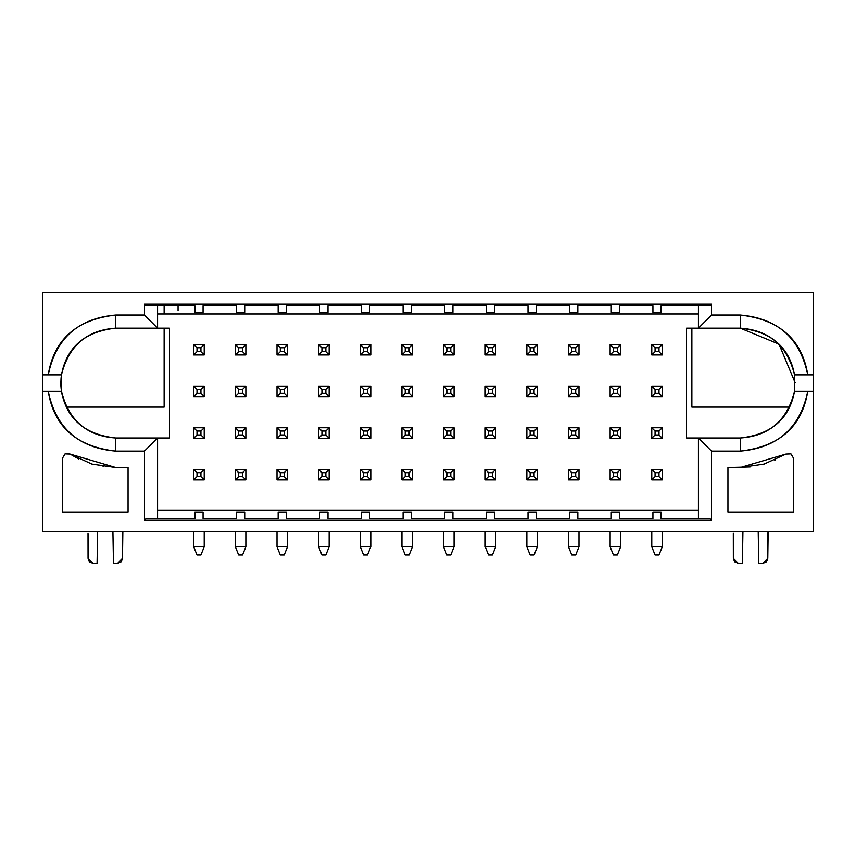 <?xml version="1.0" encoding="UTF-8"?>
<svg xmlns="http://www.w3.org/2000/svg" width="856" height="856" viewBox="0 0 856 856"><rect width="100%" height="100%" fill="white"/><g stroke="black" fill="none" stroke-linecap="round" stroke-linejoin="round"><path stroke-width="1.28" d="M652.935 312.333L652.935 305.774L619.498 305.774L619.498 312.333L611.291 312.333L611.291 305.774L577.853 305.774L577.853 312.333L569.657 312.333L569.657 305.774L536.209 305.774L536.209 312.333L528.013 312.333L528.013 305.774L494.565 305.774L528.013 305.774L528.013 312.333L536.209 312.333L536.209 305.774L569.657 305.774L569.657 312.333L577.853 312.333L577.853 305.774L611.291 305.774L611.291 312.333L619.498 312.333L619.498 305.774L652.935 305.774L652.935 312.333L661.132 312.333L652.935 312.333M661.132 305.774L661.132 312.333L661.132 305.774L709.913 305.774L661.132 305.774M740.247 328.158L740.247 315.04L740.247 328.158C771.235 331.582 789.339 347.151 794.55 374.885L813.2 374.885L813.2 292.656L42.8 292.656L813.2 292.656L813.2 391.278L807.786 391.278L813.2 391.278L813.2 374.885L794.55 374.885L794.55 391.278L807.786 391.278C800.103 427.968 777.59 447.913 740.247 451.112C779.495 446.682 802.008 426.737 807.786 391.278L794.55 391.278C789.339 419.001 771.235 434.581 740.247 438.005L740.247 451.112L711.55 451.112L711.55 520.223L144.45 520.223L146.087 518.586L194.868 518.586L194.868 512.027L203.065 512.027L203.065 518.586L236.502 518.586L236.502 512.027L244.709 512.027L244.709 518.586L278.147 518.586L278.147 512.027L286.343 512.027L286.343 518.586L319.791 518.586L319.791 512.027L327.987 512.027L327.987 518.586L361.435 518.586L361.435 512.027L369.632 512.027L369.632 518.586L403.08 518.586L403.08 512.027L411.276 512.027L411.276 518.586L444.724 518.586L444.724 512.027L452.92 512.027L452.92 518.586L486.369 518.586L486.369 512.027L494.565 512.027L494.565 518.586L494.565 512.027L486.369 512.027L486.369 518.586L452.92 518.586L452.92 512.027L444.724 512.027L444.724 518.586L411.276 518.586L411.276 512.027L403.08 512.027L403.08 518.586L369.632 518.586L369.632 512.027L361.435 512.027L361.435 518.586L327.987 518.586L327.987 512.027L319.791 512.027L319.791 518.586L286.343 518.586L286.343 512.027L278.147 512.027L278.147 518.586L244.709 518.586L244.709 512.027L236.502 512.027L236.502 518.586L203.065 518.586L203.065 512.027L194.868 512.027L194.868 518.586L146.087 518.586L144.45 520.223L711.55 520.223L709.913 518.586L661.132 518.586L661.132 512.027L652.935 512.027L652.935 518.586L619.498 518.586L619.498 512.027L611.291 512.027L611.291 518.586L577.853 518.586L577.853 512.027L569.657 512.027L569.657 518.586L536.209 518.586L536.209 512.027L528.013 512.027L528.013 518.586L494.565 518.586L528.013 518.586L528.013 512.027L536.209 512.027L536.209 518.586L569.657 518.586L569.657 512.027L577.853 512.027L577.853 518.586L611.291 518.586L611.291 512.027L619.498 512.027L619.498 518.586L652.935 518.586L652.935 512.027L661.132 512.027L661.132 518.586L709.913 518.586L711.55 520.223L711.55 451.112L698.432 438.005L740.247 438.005C769.105 436.1 787.199 420.531 794.55 391.278L794.55 374.885C787.285 345.696 769.18 330.116 740.247 328.158L698.432 328.158L698.432 305.774L698.432 328.158L686.544 328.158L686.544 438.005L698.432 438.005L698.432 518.586L698.432 438.005L711.55 451.112L740.247 451.112L740.247 438.005L686.544 438.005L686.544 328.158L698.432 328.158L711.55 315.04L711.55 304.137L709.913 305.774L711.55 304.137L144.45 304.137L146.087 305.774L194.868 305.774L194.868 312.333L203.065 312.333L203.065 305.774L236.502 305.774L236.502 312.333L244.709 312.333L244.709 305.774L278.147 305.774L278.147 312.333L286.343 312.333L286.343 305.774L319.791 305.774L319.791 312.333L327.987 312.333L327.987 305.774L361.435 305.774L361.435 312.333L369.632 312.333L369.632 305.774L403.08 305.774L403.08 312.333L411.276 312.333L411.276 305.774L444.724 305.774L444.724 312.333L452.92 312.333L452.92 305.774L486.369 305.774L486.369 312.333L494.565 312.333L494.565 305.774L494.565 312.333L486.369 312.333L486.369 305.774L452.92 305.774L452.92 312.333L444.724 312.333L444.724 305.774L411.276 305.774L411.276 312.333L403.08 312.333L403.08 305.774L369.632 305.774L369.632 312.333L361.435 312.333L361.435 305.774L327.987 305.774L327.987 312.333L319.791 312.333L319.791 305.774L286.343 305.774L286.343 312.333L278.147 312.333L278.147 305.774L244.709 305.774L244.709 312.333L236.502 312.333L236.502 305.774L203.065 305.774L203.065 312.333L194.868 312.333L194.868 305.774L146.087 305.774L144.45 304.137L711.55 304.137L711.55 315.04L698.432 328.158L740.247 328.158L779.003 344.155L795.16 382.771M691.873 407.092L691.873 328.158L691.873 407.092L789.639 407.092L691.873 407.092M788.601 409.125L789.639 407.092M740.247 315.04L711.55 315.04L740.247 315.04C777.59 318.239 800.103 338.195 807.786 374.885C802.008 339.425 779.495 319.47 740.237 315.04M793.523 458.206L790.965 453.894L793.523 458.206L793.523 512.027L727.942 512.027L727.942 467.515L727.942 512.027L793.523 512.027L793.523 458.206L790.965 453.894L785.947 454.076L764.066 464.08L740.247 467.515L727.942 467.515L750.156 466.927M774.766 460.132L775.418 459.833M813.2 391.278L813.2 531.694L813.2 391.278M698.432 518.586L698.432 510.39L157.568 510.39L698.432 510.39M157.568 305.774L157.568 328.158L157.568 305.774L157.568 313.97L698.432 313.97L157.568 313.97M144.45 520.223L144.45 451.112L115.753 451.112C78.41 447.913 55.897 427.968 48.214 391.278L42.8 391.278L42.8 531.694L813.2 531.694L42.8 531.694L42.8 391.278L61.45 391.278C68.801 420.531 86.895 436.1 115.753 438.005L169.456 438.005L169.456 328.158L115.753 328.158C86.82 330.116 68.715 345.696 61.45 374.885L61.45 391.278L48.214 391.278C53.992 426.737 76.505 446.682 115.763 451.112L144.45 451.112L157.568 438.005L157.568 518.586L157.568 438.005L115.753 438.005L115.753 451.112L115.753 438.005C84.765 434.581 66.661 419.001 61.45 391.278L61.45 374.885C66.661 347.151 84.765 331.582 115.753 328.158L157.568 328.158L144.45 315.04L144.45 304.137L144.45 315.04L157.568 328.158L169.456 328.158L169.456 438.005L157.568 438.005L144.45 451.112L144.45 520.223M740.247 467.515L785.947 454.076L790.965 453.894M128.058 512.027L62.477 512.027L62.477 458.206L65.035 453.894L70.053 454.076L115.753 467.515L128.058 467.515L128.058 512.027L128.058 467.515L115.753 467.515L91.934 464.08L70.053 454.076L65.035 453.894L62.477 458.206L62.477 512.027L128.058 512.027M42.8 292.656L42.8 374.885L48.214 374.885C55.897 338.195 78.41 318.239 115.753 315.04L144.45 315.04L115.753 315.04L115.753 328.158L115.753 315.04C76.505 319.47 53.992 339.425 48.214 374.885L61.45 374.885L42.8 374.885L42.8 391.278L42.8 292.656M178.059 310.696L178.059 305.774L178.059 310.696M66.361 407.092L164.127 407.092L164.127 328.158L164.127 407.092L66.361 407.092L67.399 409.125M64.906 403.839L62.039 394.52M61.268 376.169L61.45 374.885M164.127 305.774L164.127 313.97L164.127 305.774M69.197 353.945L67.399 357.027M61.418 375.067L61.076 377.967M61.065 378.02L60.84 382.846M60.83 382.932L60.862 384.761M60.862 384.804L60.937 386.43M60.937 386.484L60.99 387.212M61.022 387.661L61.45 391.278M62.477 458.206L65.035 453.894L69.079 453.594M65.035 453.894L70.053 454.076L78.698 458.944M103.084 466.552L103.79 466.659M537.354 546.781L537.354 531.694L537.354 546.781L526.857 546.781L537.354 546.781L534.08 554.977L537.354 546.781M526.857 531.694L526.857 546.781L526.857 531.694M578.998 546.781L578.998 531.694L578.998 546.781L568.502 546.781L578.998 546.781L575.713 554.977L578.998 546.781M568.502 531.694L568.502 546.781L568.502 531.694M620.643 546.781L620.643 531.694L620.643 546.781L610.146 546.781L620.643 546.781L617.358 554.977L620.643 546.781M610.146 531.694L610.146 546.781L610.146 531.694M662.287 546.781L662.287 531.694L662.287 546.781L651.791 546.781L662.287 546.781L659.002 554.977L662.287 546.781M651.791 531.694L651.791 546.781L651.791 531.694M454.065 546.781L454.065 531.694L454.065 546.781L443.579 546.781L454.065 546.781L450.791 554.977L454.065 546.781M443.579 531.694L443.579 546.781L443.579 531.694M495.71 546.781L495.71 531.694L495.71 546.781L485.224 546.781L495.71 546.781L492.435 554.977L495.71 546.781M485.224 531.694L485.224 546.781L485.224 531.694M412.421 546.781L412.421 531.694L412.421 546.781L401.935 546.781L412.421 546.781L409.147 554.977L412.421 546.781M401.935 531.694L401.935 546.781L401.935 531.694M370.776 546.781L370.776 531.694L370.776 546.781L360.29 546.781L370.776 546.781L367.502 554.977L370.776 546.781M360.29 531.694L360.29 546.781L360.29 531.694M287.498 546.781L287.498 531.694L287.498 546.781L277.002 546.781L287.498 546.781L284.213 554.977L287.498 546.781M277.002 531.694L277.002 546.781L277.002 531.694M329.143 546.781L329.143 531.694L329.143 546.781L318.646 546.781L329.143 546.781L325.858 554.977L329.143 546.781M318.646 531.694L318.646 546.781L318.646 531.694M245.854 546.781L245.854 531.694L245.854 546.781L235.357 546.781L245.854 546.781L242.569 554.977L245.854 546.781M235.357 531.694L235.357 546.781L235.357 531.694M204.21 546.781L204.21 531.694L204.21 546.781L193.713 546.781L204.21 546.781L200.925 554.977L204.21 546.781M193.713 531.694L193.713 546.781L193.713 531.694M245.854 386.11L245.854 396.606L235.357 396.606L235.357 386.11L245.854 386.11L242.569 389.394L242.569 393.321L245.854 396.606L245.854 386.11L235.357 386.11L235.357 396.606L245.854 396.606L242.569 393.321L238.642 393.321L235.357 396.606L238.642 393.321L238.642 389.394L235.357 386.11L238.642 389.394L242.569 389.394L245.854 386.11M235.357 479.895L235.357 469.398L245.854 469.398L245.854 479.895L235.357 479.895L238.642 476.61L238.642 472.673L235.357 469.398L235.357 479.895L245.854 479.895L245.854 469.398L235.357 469.398L238.642 472.673L242.569 472.673L245.854 469.398L242.569 472.673L242.569 476.61L245.854 479.895L242.569 476.61L238.642 476.61L235.357 479.895M235.357 438.251L235.357 427.754L245.854 427.754L245.854 438.251L235.357 438.251L238.642 434.966L238.642 431.028L235.357 427.754L235.357 438.251L245.854 438.251L245.854 427.754L235.357 427.754L238.642 431.028L242.569 431.028L245.854 427.754L242.569 431.028L242.569 434.966L245.854 438.251L242.569 434.966L238.642 434.966L235.357 438.251M318.646 438.251L318.646 427.754L329.143 427.754L329.143 438.251L318.646 438.251L321.92 434.966L321.92 431.028L318.646 427.754L318.646 438.251L329.143 438.251L329.143 427.754L318.646 427.754L321.92 431.028L325.858 431.028L329.143 427.754L325.858 431.028L325.858 434.966L329.143 438.251L325.858 434.966L321.92 434.966L318.646 438.251M318.646 479.895L318.646 469.398L329.143 469.398L329.143 479.895L318.646 479.895L321.92 476.61L321.92 472.673L318.646 469.398L318.646 479.895L329.143 479.895L329.143 469.398L318.646 469.398L321.92 472.673L325.858 472.673L329.143 469.398L325.858 472.673L325.858 476.61L329.143 479.895L325.858 476.61L321.92 476.61L318.646 479.895M329.143 386.11L329.143 396.606L318.646 396.606L318.646 386.11L329.143 386.11L325.858 389.394L325.858 393.321L329.143 396.606L329.143 386.11L318.646 386.11L318.646 396.606L329.143 396.606L325.858 393.321L321.92 393.321L318.646 396.606L321.92 393.321L321.92 389.394L318.646 386.11L321.92 389.394L325.858 389.394L329.143 386.11M370.776 386.11L370.776 396.606L360.29 396.606L360.29 386.11L370.776 386.11L367.502 389.394L367.502 393.321L370.776 396.606L370.776 386.11L360.29 386.11L360.29 396.606L370.776 396.606L367.502 393.321L363.565 393.321L360.29 396.606L363.565 393.321L363.565 389.394L360.29 386.11L363.565 389.394L367.502 389.394L370.776 386.11M360.29 479.895L360.29 469.398L370.776 469.398L370.776 479.895L360.29 479.895L363.565 476.61L363.565 472.673L360.29 469.398L360.29 479.895L370.776 479.895L370.776 469.398L360.29 469.398L363.565 472.673L367.502 472.673L370.776 469.398L367.502 472.673L367.502 476.61L370.776 479.895L367.502 476.61L363.565 476.61L360.29 479.895M412.421 344.465L412.421 354.962L401.935 354.962L401.935 344.465L412.421 344.465L409.147 347.75L409.147 351.677L412.421 354.962L412.421 344.465L401.935 344.465L401.935 354.962L412.421 354.962L409.147 351.677L405.209 351.677L401.935 354.962L405.209 351.677L405.209 347.75L401.935 344.465L405.209 347.75L409.147 347.75L412.421 344.465M412.421 386.11L412.421 396.606L401.935 396.606L401.935 386.11L412.421 386.11L409.147 389.394L409.147 393.321L412.421 396.606L412.421 386.11L401.935 386.11L401.935 396.606L412.421 396.606L409.147 393.321L405.209 393.321L401.935 396.606L405.209 393.321L405.209 389.394L401.935 386.11L405.209 389.394L409.147 389.394L412.421 386.11M401.935 438.251L401.935 427.754L412.421 427.754L412.421 438.251L401.935 438.251L405.209 434.966L405.209 431.028L401.935 427.754L401.935 438.251L412.421 438.251L412.421 427.754L401.935 427.754L405.209 431.028L409.147 431.028L412.421 427.754L409.147 431.028L409.147 434.966L412.421 438.251L409.147 434.966L405.209 434.966L401.935 438.251M454.065 386.11L454.065 396.606L443.579 396.606L443.579 386.11L454.065 386.11L450.791 389.394L450.791 393.321L454.065 396.606L454.065 386.11L443.579 386.11L443.579 396.606L454.065 396.606L450.791 393.321L446.853 393.321L443.579 396.606L446.853 393.321L446.853 389.394L443.579 386.11L446.853 389.394L450.791 389.394L454.065 386.11M620.643 386.11L620.643 396.606L610.146 396.606L610.146 386.11L620.643 386.11L617.358 389.394L617.358 393.321L620.643 396.606L620.643 386.11L610.146 386.11L610.146 396.606L620.643 396.606L617.358 393.321L613.431 393.321L610.146 396.606L613.431 393.321L613.431 389.394L610.146 386.11L613.431 389.394L617.358 389.394L620.643 386.11M537.354 386.11L537.354 396.606L526.857 396.606L526.857 386.11L537.354 386.11L534.08 389.394L534.08 393.321L537.354 396.606L537.354 386.11L526.857 386.11L526.857 396.606L537.354 396.606L534.08 393.321L530.142 393.321L526.857 396.606L530.142 393.321L530.142 389.394L526.857 386.11L530.142 389.394L534.08 389.394L537.354 386.11M204.21 479.895L193.713 479.895L193.713 469.398L204.21 469.398L204.21 479.895L200.925 476.61L196.998 476.61L193.713 479.895L204.21 479.895L204.21 469.398L193.713 469.398L193.713 479.895L196.998 476.61L196.998 472.673L193.713 469.398L196.998 472.673L200.925 472.673L204.21 469.398L200.925 472.673L200.925 476.61L204.21 479.895M287.498 479.895L277.002 479.895L277.002 469.398L287.498 469.398L287.498 479.895L284.213 476.61L280.286 476.61L277.002 479.895L287.498 479.895L287.498 469.398L277.002 469.398L277.002 479.895L280.286 476.61L280.286 472.673L277.002 469.398L280.286 472.673L284.213 472.673L287.498 469.398L284.213 472.673L284.213 476.61L287.498 479.895M454.065 438.251L443.579 438.251L443.579 427.754L454.065 427.754L454.065 438.251L450.791 434.966L446.853 434.966L443.579 438.251L454.065 438.251L454.065 427.754L443.579 427.754L443.579 438.251L446.853 434.966L446.853 431.028L443.579 427.754L446.853 431.028L450.791 431.028L454.065 427.754L450.791 431.028L450.791 434.966L454.065 438.251M370.776 438.251L360.29 438.251L360.29 427.754L370.776 427.754L370.776 438.251L367.502 434.966L363.565 434.966L360.29 438.251L370.776 438.251L370.776 427.754L360.29 427.754L360.29 438.251L363.565 434.966L363.565 431.028L360.29 427.754L363.565 431.028L367.502 431.028L370.776 427.754L367.502 431.028L367.502 434.966L370.776 438.251M287.498 438.251L277.002 438.251L277.002 427.754L287.498 427.754L287.498 438.251L284.213 434.966L280.286 434.966L277.002 438.251L287.498 438.251L287.498 427.754L277.002 427.754L277.002 438.251L280.286 434.966L280.286 431.028L277.002 427.754L280.286 431.028L284.213 431.028L287.498 427.754L284.213 431.028L284.213 434.966L287.498 438.251M578.998 438.251L568.502 438.251L568.502 427.754L578.998 427.754L578.998 438.251L575.713 434.966L571.787 434.966L568.502 438.251L578.998 438.251L578.998 427.754L568.502 427.754L568.502 438.251L571.787 434.966L571.787 431.028L568.502 427.754L571.787 431.028L575.713 431.028L578.998 427.754L575.713 431.028L575.713 434.966L578.998 438.251M204.21 438.251L193.713 438.251L193.713 427.754L204.21 427.754L204.21 438.251L200.925 434.966L196.998 434.966L193.713 438.251L204.21 438.251L204.21 427.754L193.713 427.754L193.713 438.251L196.998 434.966L196.998 431.028L193.713 427.754L196.998 431.028L200.925 431.028L204.21 427.754L200.925 431.028L200.925 434.966L204.21 438.251M204.21 396.606L193.713 396.606L193.713 386.11L204.21 386.11L204.21 396.606L200.925 393.321L196.998 393.321L193.713 396.606L204.21 396.606L204.21 386.11L193.713 386.11L193.713 396.606L196.998 393.321L196.998 389.394L193.713 386.11L196.998 389.394L200.925 389.394L204.21 386.11L200.925 389.394L200.925 393.321L204.21 396.606M287.498 396.606L277.002 396.606L277.002 386.11L287.498 386.11L287.498 396.606L284.213 393.321L280.286 393.321L277.002 396.606L287.498 396.606L287.498 386.11L277.002 386.11L277.002 396.606L280.286 393.321L280.286 389.394L277.002 386.11L280.286 389.394L284.213 389.394L287.498 386.11L284.213 389.394L284.213 393.321L287.498 396.606M537.354 354.962L526.857 354.962L526.857 344.465L537.354 344.465L537.354 354.962L534.08 351.677L530.142 351.677L526.857 354.962L537.354 354.962L537.354 344.465L526.857 344.465L526.857 354.962L530.142 351.677L530.142 347.75L526.857 344.465L530.142 347.75L534.08 347.75L537.354 344.465L534.08 347.75L534.08 351.677L537.354 354.962M370.776 354.962L360.29 354.962L360.29 344.465L370.776 344.465L370.776 354.962L367.502 351.677L363.565 351.677L360.29 354.962L370.776 354.962L370.776 344.465L360.29 344.465L360.29 354.962L363.565 351.677L363.565 347.75L360.29 344.465L363.565 347.75L367.502 347.75L370.776 344.465L367.502 347.75L367.502 351.677L370.776 354.962M329.143 354.962L318.646 354.962L318.646 344.465L329.143 344.465L329.143 354.962L325.858 351.677L321.92 351.677L318.646 354.962L329.143 354.962L329.143 344.465L318.646 344.465L318.646 354.962L321.92 351.677L321.92 347.75L318.646 344.465L321.92 347.75L325.858 347.75L329.143 344.465L325.858 347.75L325.858 351.677L329.143 354.962M578.998 396.606L568.502 396.606L568.502 386.11L578.998 386.11L578.998 396.606L575.713 393.321L571.787 393.321L568.502 396.606L578.998 396.606L578.998 386.11L568.502 386.11L568.502 396.606L571.787 393.321L571.787 389.394L568.502 386.11L571.787 389.394L575.713 389.394L578.998 386.11L575.713 389.394L575.713 393.321L578.998 396.606M204.21 354.962L193.713 354.962L193.713 344.465L204.21 344.465L204.21 354.962L200.925 351.677L196.998 351.677L193.713 354.962L204.21 354.962L204.21 344.465L193.713 344.465L193.713 354.962L196.998 351.677L196.998 347.75L193.713 344.465L196.998 347.75L200.925 347.75L204.21 344.465L200.925 347.75L200.925 351.677L204.21 354.962M662.287 354.962L651.791 354.962L651.791 344.465L662.287 344.465L662.287 354.962L659.002 351.677L655.075 351.677L651.791 354.962L662.287 354.962L662.287 344.465L651.791 344.465L651.791 354.962L655.075 351.677L655.075 347.75L651.791 344.465L655.075 347.75L659.002 347.75L662.287 344.465L659.002 347.75L659.002 351.677L662.287 354.962M495.71 354.962L485.224 354.962L485.224 344.465L495.71 344.465L495.71 354.962L492.435 351.677L488.498 351.677L485.224 354.962L495.71 354.962L495.71 344.465L485.224 344.465L485.224 354.962L488.498 351.677L488.498 347.75L485.224 344.465L488.498 347.75L492.435 347.75L495.71 344.465L492.435 347.75L492.435 351.677L495.71 354.962M537.354 438.251L526.857 438.251L526.857 427.754L537.354 427.754L537.354 438.251L534.08 434.966L530.142 434.966L526.857 438.251L537.354 438.251L537.354 427.754L526.857 427.754L526.857 438.251L530.142 434.966L530.142 431.028L526.857 427.754L530.142 431.028L534.08 431.028L537.354 427.754L534.08 431.028L534.08 434.966L537.354 438.251M578.998 479.895L568.502 479.895L568.502 469.398L578.998 469.398L578.998 479.895L575.713 476.61L571.787 476.61L568.502 479.895L578.998 479.895L578.998 469.398L568.502 469.398L568.502 479.895L571.787 476.61L571.787 472.673L568.502 469.398L571.787 472.673L575.713 472.673L578.998 469.398L575.713 472.673L575.713 476.61L578.998 479.895M620.643 479.895L610.146 479.895L610.146 469.398L620.643 469.398L620.643 479.895L617.358 476.61L613.431 476.61L610.146 479.895L620.643 479.895L620.643 469.398L610.146 469.398L610.146 479.895L613.431 476.61L613.431 472.673L610.146 469.398L613.431 472.673L617.358 472.673L620.643 469.398L617.358 472.673L617.358 476.61L620.643 479.895M662.287 479.895L651.791 479.895L651.791 469.398L662.287 469.398L662.287 479.895L659.002 476.61L655.075 476.61L651.791 479.895L662.287 479.895L662.287 469.398L651.791 469.398L651.791 479.895L655.075 476.61L655.075 472.673L651.791 469.398L655.075 472.673L659.002 472.673L662.287 469.398L659.002 472.673L659.002 476.61L662.287 479.895M245.854 354.962L235.357 354.962L235.357 344.465L245.854 344.465L245.854 354.962L242.569 351.677L238.642 351.677L235.357 354.962L245.854 354.962L245.854 344.465L235.357 344.465L235.357 354.962L238.642 351.677L238.642 347.75L235.357 344.465L238.642 347.75L242.569 347.75L245.854 344.465L242.569 347.75L242.569 351.677L245.854 354.962M537.354 479.895L526.857 479.895L526.857 469.398L537.354 469.398L537.354 479.895L534.08 476.61L530.142 476.61L526.857 479.895L537.354 479.895L537.354 469.398L526.857 469.398L526.857 479.895L530.142 476.61L530.142 472.673L526.857 469.398L530.142 472.673L534.08 472.673L537.354 469.398L534.08 472.673L534.08 476.61L537.354 479.895M454.065 479.895L443.579 479.895L443.579 469.398L454.065 469.398L454.065 479.895L450.791 476.61L446.853 476.61L443.579 479.895L454.065 479.895L454.065 469.398L443.579 469.398L443.579 479.895L446.853 476.61L446.853 472.673L443.579 469.398L446.853 472.673L450.791 472.673L454.065 469.398L450.791 472.673L450.791 476.61L454.065 479.895M495.71 479.895L485.224 479.895L485.224 469.398L495.71 469.398L495.71 479.895L492.435 476.61L488.498 476.61L485.224 479.895L495.71 479.895L495.71 469.398L485.224 469.398L485.224 479.895L488.498 476.61L488.498 472.673L485.224 469.398L488.498 472.673L492.435 472.673L495.71 469.398L492.435 472.673L492.435 476.61L495.71 479.895M412.421 479.895L401.935 479.895L401.935 469.398L412.421 469.398L412.421 479.895L409.147 476.61L405.209 476.61L401.935 479.895L412.421 479.895L412.421 469.398L401.935 469.398L401.935 479.895L405.209 476.61L405.209 472.673L401.935 469.398L405.209 472.673L409.147 472.673L412.421 469.398L409.147 472.673L409.147 476.61L412.421 479.895M620.643 438.251L610.146 438.251L610.146 427.754L620.643 427.754L620.643 438.251L617.358 434.966L613.431 434.966L610.146 438.251L620.643 438.251L620.643 427.754L610.146 427.754L610.146 438.251L613.431 434.966L613.431 431.028L610.146 427.754L613.431 431.028L617.358 431.028L620.643 427.754L617.358 431.028L617.358 434.966L620.643 438.251M495.71 438.251L485.224 438.251L485.224 427.754L495.71 427.754L495.71 438.251L492.435 434.966L488.498 434.966L485.224 438.251L495.71 438.251L495.71 427.754L485.224 427.754L485.224 438.251L488.498 434.966L488.498 431.028L485.224 427.754L488.498 431.028L492.435 431.028L495.71 427.754L492.435 431.028L492.435 434.966L495.71 438.251M620.643 354.962L610.146 354.962L610.146 344.465L620.643 344.465L620.643 354.962L617.358 351.677L613.431 351.677L610.146 354.962L620.643 354.962L620.643 344.465L610.146 344.465L610.146 354.962L613.431 351.677L613.431 347.75L610.146 344.465L613.431 347.75L617.358 347.75L620.643 344.465L617.358 347.75L617.358 351.677L620.643 354.962M578.998 354.962L568.502 354.962L568.502 344.465L578.998 344.465L578.998 354.962L575.713 351.677L571.787 351.677L568.502 354.962L578.998 354.962L578.998 344.465L568.502 344.465L568.502 354.962L571.787 351.677L571.787 347.75L568.502 344.465L571.787 347.75L575.713 347.75L578.998 344.465L575.713 347.75L575.713 351.677L578.998 354.962M662.287 396.606L651.791 396.606L651.791 386.11L662.287 386.11L662.287 396.606L659.002 393.321L655.075 393.321L651.791 396.606L662.287 396.606L662.287 386.11L651.791 386.11L651.791 396.606L655.075 393.321L655.075 389.394L651.791 386.11L655.075 389.394L659.002 389.394L662.287 386.11L659.002 389.394L659.002 393.321L662.287 396.606M287.498 354.962L277.002 354.962L277.002 344.465L287.498 344.465L287.498 354.962L284.213 351.677L280.286 351.677L277.002 354.962L287.498 354.962L287.498 344.465L277.002 344.465L277.002 354.962L280.286 351.677L280.286 347.75L277.002 344.465L280.286 347.75L284.213 347.75L287.498 344.465L284.213 347.75L284.213 351.677L287.498 354.962M454.065 354.962L443.579 354.962L443.579 344.465L454.065 344.465L454.065 354.962L450.791 351.677L446.853 351.677L443.579 354.962L454.065 354.962L454.065 344.465L443.579 344.465L443.579 354.962L446.853 351.677L446.853 347.75L443.579 344.465L446.853 347.75L450.791 347.75L454.065 344.465L450.791 347.75L450.791 351.677L454.065 354.962M495.71 396.606L485.224 396.606L485.224 386.11L495.71 386.11L495.71 396.606L492.435 393.321L488.498 393.321L485.224 396.606L495.71 396.606L495.71 386.11L485.224 386.11L485.224 396.606L488.498 393.321L488.498 389.394L485.224 386.11L488.498 389.394L492.435 389.394L495.71 386.11L492.435 389.394L492.435 393.321L495.71 396.606M662.287 438.251L651.791 438.251L651.791 427.754L662.287 427.754L662.287 438.251L659.002 434.966L655.075 434.966L651.791 438.251L662.287 438.251L662.287 427.754L651.791 427.754L651.791 438.251L655.075 434.966L655.075 431.028L651.791 427.754L655.075 431.028L659.002 431.028L662.287 427.754L659.002 431.028L659.002 434.966L662.287 438.251M768.153 531.694L767.789 558.422L766.345 561.9L762.867 563.344L758.769 563.344L758.213 531.694L758.769 563.344L762.867 563.344L767.789 558.422L767.875 532.881M733.357 534.112L733.357 558.422L733.314 533.245M733.357 558.422L738.279 563.344L742.377 563.344L742.922 531.694L742.377 563.344L738.279 563.344L734.801 561.9L733.357 558.422M88.05 534.112L88.05 558.422L92.972 563.344L97.07 563.344L97.616 531.694L97.07 563.344L92.972 563.344L89.495 561.9L88.05 558.422L88.008 533.245M122.847 531.694L122.483 558.422L121.038 561.9L117.561 563.344L113.463 563.344L112.906 531.694L113.463 563.344L117.561 563.344L122.483 558.422L122.569 532.881M526.857 546.781L530.142 554.977L534.08 554.977L530.142 554.977L526.857 546.781M568.502 546.781L571.787 554.977L575.713 554.977L571.787 554.977L568.502 546.781M610.146 546.781L613.431 554.977L617.358 554.977L613.431 554.977L610.146 546.781M651.791 546.781L655.075 554.977L659.002 554.977L655.075 554.977L651.791 546.781M443.579 546.781L446.853 554.977L450.791 554.977L446.853 554.977L443.579 546.781M485.224 546.781L488.498 554.977L492.435 554.977L488.498 554.977L485.224 546.781M401.935 546.781L405.209 554.977L409.147 554.977L405.209 554.977L401.935 546.781M360.29 546.781L363.565 554.977L367.502 554.977L363.565 554.977L360.29 546.781M277.002 546.781L280.286 554.977L284.213 554.977L280.286 554.977L277.002 546.781M318.646 546.781L321.92 554.977L325.858 554.977L321.92 554.977L318.646 546.781M235.357 546.781L238.642 554.977L242.569 554.977L238.642 554.977L235.357 546.781M193.713 546.781L196.998 554.977L200.925 554.977L196.998 554.977L193.713 546.781M238.642 389.394L238.642 393.321L242.569 393.321L242.569 389.394L238.642 389.394M242.569 472.673L238.642 472.673L238.642 476.61L242.569 476.61L242.569 472.673M238.642 431.028L238.642 434.966L242.569 434.966L242.569 431.028L238.642 431.028M321.92 431.028L321.92 434.966L325.858 434.966L325.858 431.028L321.92 431.028M325.858 472.673L321.92 472.673L321.92 476.61L325.858 476.61L325.858 472.673M321.92 389.394L321.92 393.321L325.858 393.321L325.858 389.394L321.92 389.394M363.565 389.394L363.565 393.321L367.502 393.321L367.502 389.394L363.565 389.394M367.502 472.673L363.565 472.673L363.565 476.61L367.502 476.61L367.502 472.673M409.147 347.75L405.209 347.75L405.209 351.677L409.147 351.677L409.147 347.75M405.209 389.394L405.209 393.321L409.147 393.321L409.147 389.394L405.209 389.394M405.209 431.028L405.209 434.966L409.147 434.966L409.147 431.028L405.209 431.028M446.853 389.394L446.853 393.321L450.791 393.321L450.791 389.394L446.853 389.394M613.431 389.394L613.431 393.321L617.358 393.321L617.358 389.394L613.431 389.394M530.142 389.394L530.142 393.321L534.08 393.321L534.08 389.394L530.142 389.394M200.925 472.673L196.998 472.673L196.998 476.61L200.925 476.61L200.925 472.673M284.213 472.673L280.286 472.673L280.286 476.61L284.213 476.61L284.213 472.673M446.853 431.028L446.853 434.966L450.791 434.966L450.791 431.028L446.853 431.028M363.565 431.028L363.565 434.966L367.502 434.966L367.502 431.028L363.565 431.028M280.286 431.028L280.286 434.966L284.213 434.966L284.213 431.028L280.286 431.028M571.787 431.028L571.787 434.966L575.713 434.966L575.713 431.028L571.787 431.028M196.998 431.028L196.998 434.966L200.925 434.966L200.925 431.028L196.998 431.028M196.998 389.394L196.998 393.321L200.925 393.321L200.925 389.394L196.998 389.394M280.286 389.394L280.286 393.321L284.213 393.321L284.213 389.394L280.286 389.394M534.08 347.75L530.142 347.75L530.142 351.677L534.08 351.677L534.08 347.75M367.502 347.75L363.565 347.75L363.565 351.677L367.502 351.677L367.502 347.75M325.858 347.75L321.92 347.75L321.92 351.677L325.858 351.677L325.858 347.75M571.787 389.394L571.787 393.321L575.713 393.321L575.713 389.394L571.787 389.394M200.925 347.75L196.998 347.75L196.998 351.677L200.925 351.677L200.925 347.75M659.002 347.75L655.075 347.75L655.075 351.677L659.002 351.677L659.002 347.75M492.435 347.75L488.498 347.75L488.498 351.677L492.435 351.677L492.435 347.75M530.142 431.028L530.142 434.966L534.08 434.966L534.08 431.028L530.142 431.028M575.713 472.673L571.787 472.673L571.787 476.61L575.713 476.61L575.713 472.673M617.358 472.673L613.431 472.673L613.431 476.61L617.358 476.61L617.358 472.673M659.002 472.673L655.075 472.673L655.075 476.61L659.002 476.61L659.002 472.673M242.569 347.75L238.642 347.75L238.642 351.677L242.569 351.677L242.569 347.75M534.08 472.673L530.142 472.673L530.142 476.61L534.08 476.61L534.08 472.673M450.791 472.673L446.853 472.673L446.853 476.61L450.791 476.61L450.791 472.673M492.435 472.673L488.498 472.673L488.498 476.61L492.435 476.61L492.435 472.673M409.147 472.673L405.209 472.673L405.209 476.61L409.147 476.61L409.147 472.673M613.431 431.028L613.431 434.966L617.358 434.966L617.358 431.028L613.431 431.028M488.498 431.028L488.498 434.966L492.435 434.966L492.435 431.028L488.498 431.028M617.358 347.75L613.431 347.75L613.431 351.677L617.358 351.677L617.358 347.75M575.713 347.75L571.787 347.75L571.787 351.677L575.713 351.677L575.713 347.75M655.075 389.394L655.075 393.321L659.002 393.321L659.002 389.394L655.075 389.394M284.213 347.75L280.286 347.75L280.286 351.677L284.213 351.677L284.213 347.75M450.791 347.75L446.853 347.75L446.853 351.677L450.791 351.677L450.791 347.75M488.498 389.394L488.498 393.321L492.435 393.321L492.435 389.394L488.498 389.394M655.075 431.028L655.075 434.966L659.002 434.966L659.002 431.028L655.075 431.028"/></g></svg>
